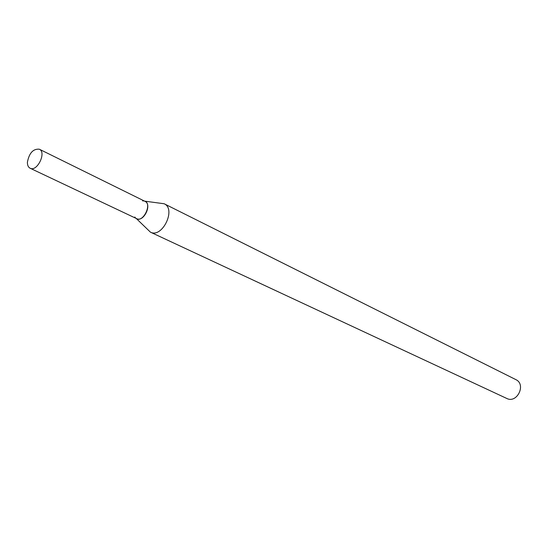 <?xml version="1.0" encoding="UTF-8"?>
<svg xmlns="http://www.w3.org/2000/svg" width="548" height="548" viewBox="0 0 548 548"><rect width="100%" height="100%" fill="white"/><g stroke="black" fill="none" stroke-linecap="round" stroke-linejoin="round"><path stroke-width="0.82" d="M134.781 217.022C141.959 227.057 154.899 200.287 142.576 200.89M136.219 218.447L150.426 232.153C162.215 238.572 176.504 209 164.153 203.753L144.59 201.137M150.426 232.153L506.715 398.437C517.052 403.862 526.491 384.333 515.819 379.6L164.153 203.753M27.4 162.242C27.373 165.263 28.277 167.256 30.119 168.229C37.148 172.154 46.758 152.269 39.312 149.2C33.154 148.686 29.181 153.029 27.4 162.242M30.119 168.229L136.589 218.625C143.679 222.522 152.413 204.452 144.953 201.315L39.312 149.2"/></g></svg>
